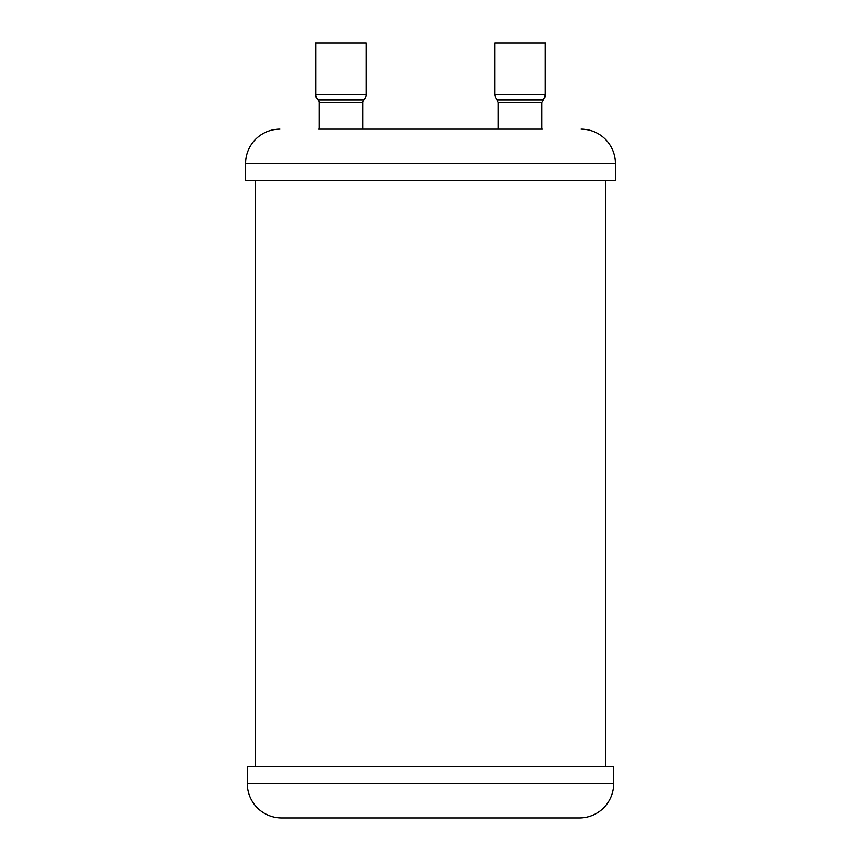 <?xml version="1.0" encoding="UTF-8"?>
<svg xmlns="http://www.w3.org/2000/svg" width="861" height="861" viewBox="0 0 861 861"><rect width="100%" height="100%" fill="white"/><g stroke="black" fill="none" stroke-linecap="round" stroke-linejoin="round"><path stroke-width="1.29" d="M542.43 129.15L318.57 129.15M363.342 129.15L497.658 129.15M581.003 129.15A34.44 34.44 0 0 1 615.443 163.59L615.443 180.81L245.557 180.81L245.557 163.59A34.44 34.44 0 0 1 279.997 129.15M605.455 180.81L605.455 766.29M255.545 766.29L255.545 180.81M613.721 766.29L247.279 766.29L247.279 783.51A34.44 34.44 0 0 0 281.719 817.95L579.281 817.95A34.44 34.44 0 0 0 613.721 783.51L613.721 766.29M362.825 129.15L362.825 102.416A3.444 3.444 0 0 1 363.977 99.844A6.888 6.888 0 0 0 366.269 94.71L366.269 43.05L315.643 43.05L315.643 94.71A6.888 6.888 0 0 0 317.935 99.844A3.444 3.444 0 0 1 319.087 102.416L319.087 129.15M545.357 94.71L545.357 43.05L494.731 43.05L494.731 94.71L545.357 94.71L544.755 97.519L541.913 102.416L498.175 102.416L497.023 99.844L543.065 99.844M615.443 163.59L245.557 163.59M247.279 783.51L613.721 783.51M315.643 94.71L366.269 94.71M363.977 99.844L317.935 99.844M319.087 102.416L362.825 102.416M541.913 129.15L541.913 102.416M497.023 99.844L495.333 97.519L494.731 94.71M498.175 129.15L498.175 102.416"/></g></svg>
